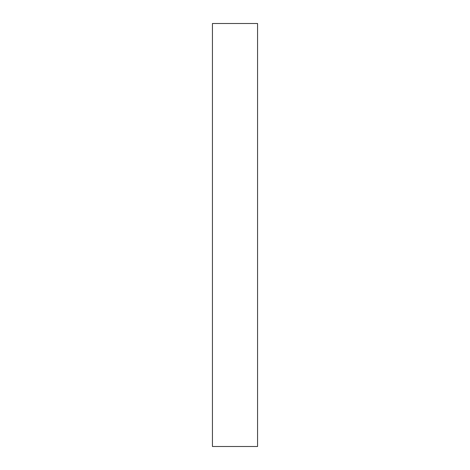 <?xml version="1.0" encoding="UTF-8"?>
<svg xmlns="http://www.w3.org/2000/svg" width="470" height="470" viewBox="0 0 470 470"><rect width="100%" height="100%" fill="white"/><g stroke="black" fill="none" stroke-linecap="round" stroke-linejoin="round"><path stroke-width="0.7" d="M257.56 23.5L212.44 23.5L212.44 446.5L257.56 446.5L257.56 23.5"/></g></svg>
